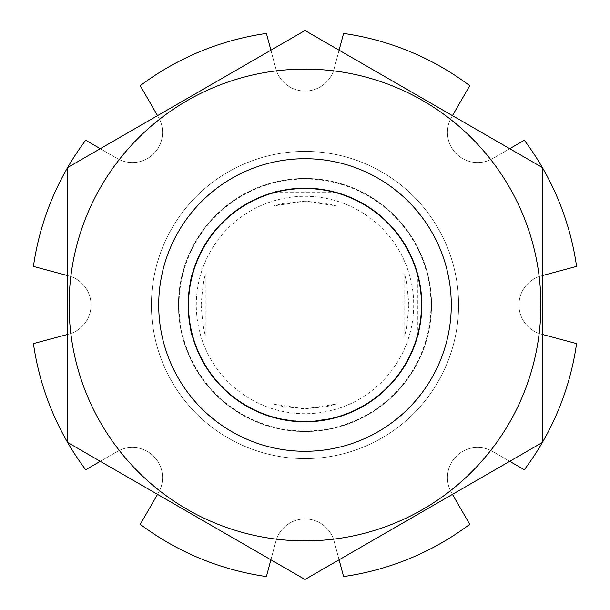 <?xml version="1.0" encoding="UTF-8"?>
<svg xmlns="http://www.w3.org/2000/svg" width="610" height="610" viewBox="0 0 610 610"><rect width="100%" height="100%" fill="white"/><g stroke="black" fill="none" stroke-linecap="round" stroke-linejoin="round"><path stroke-width="0.46" stroke-dasharray="3.05 2.29" d="M187.964 305A117.036 117.036 0 0 1 363.514 203.648A117.036 117.036 0 0 1 363.514 406.351A117.036 117.036 0 0 1 187.964 305C189.352 286.128 190.755 275.766 192.173 273.913C190.747 275.789 189.344 286.151 187.964 305A117.036 117.036 0 0 1 363.514 203.648A117.036 117.036 0 0 1 363.514 406.351A117.036 117.036 0 0 1 187.964 305C189.344 323.857 190.747 334.219 192.173 336.087C190.747 334.234 189.352 323.872 187.964 305A117.036 117.036 0 0 1 363.514 203.648A117.036 117.036 0 0 1 363.514 406.351A117.036 117.036 0 0 1 187.964 305A117.036 117.036 0 0 1 363.514 203.648A117.036 117.036 0 0 1 363.514 406.351A117.036 117.036 0 0 1 187.964 305M305 187.964C286.128 189.352 275.766 190.755 273.913 192.173L336.087 192.173C334.234 190.747 323.872 189.352 305 187.964M273.913 417.827L283.025 419.954L304.985 422.036L326.99 419.947L336.087 417.827L305.008 422.036L273.913 417.827L273.913 404.102L304.985 408.868L326.99 406.512L336.087 404.102L305 408.868L283.025 406.519L273.913 404.102M422.036 305C420.648 323.872 419.245 334.234 417.827 336.087L417.827 273.913C419.253 275.766 420.648 286.128 422.036 305M201.132 305C202.695 323.879 204.281 334.242 205.898 336.087L205.898 273.913C204.281 275.766 202.695 286.128 201.132 305M408.868 305C407.305 286.12 405.719 275.758 404.102 273.913L404.102 336.087C405.719 334.234 407.305 323.872 408.868 305M273.913 192.173L273.913 205.898L304.985 201.132L326.99 203.488L336.087 205.898L305 201.132L283.025 203.481L273.913 205.898M188.513 305A116.487 116.487 0 0 1 363.24 204.121A116.487 116.487 0 0 1 363.24 405.879A116.487 116.487 0 0 1 188.513 305M158.707 305A146.293 146.293 0 0 1 378.147 178.311A146.293 146.293 0 0 1 378.147 431.689A146.293 146.293 0 0 1 158.707 305A146.293 146.293 0 0 1 378.147 178.311A146.293 146.293 0 0 1 378.147 431.689A146.293 146.293 0 0 1 158.707 305A146.293 146.293 0 0 1 378.147 178.311A146.293 146.293 0 0 1 378.147 431.689A146.293 146.293 0 0 1 158.707 305M179.004 305A125.995 125.995 0 0 1 367.998 195.886A125.995 125.995 0 0 1 367.998 414.114A125.995 125.995 0 0 1 179.004 305M196.283 305A108.717 108.717 0 0 1 359.359 210.854A108.717 108.717 0 0 1 359.359 399.146A108.717 108.717 0 0 1 196.283 305M178.455 305A126.544 126.544 0 0 1 368.272 195.413A126.544 126.544 0 0 1 368.272 414.587A126.544 126.544 0 0 1 178.455 305A126.544 126.544 0 0 1 368.272 195.413A126.544 126.544 0 0 1 368.272 414.587A126.544 126.544 0 0 1 178.455 305M305 69.105A235.895 235.895 0 0 0 100.711 422.951A235.895 235.895 0 0 0 509.289 422.951A235.895 235.895 0 0 0 305 69.105A235.895 235.895 0 0 0 100.711 422.951A235.895 235.895 0 0 0 509.289 422.951A235.895 235.895 0 0 0 305 69.105A235.895 235.895 0 0 0 100.711 422.951A235.895 235.895 0 0 0 509.289 422.951A235.895 235.895 0 0 0 305 69.105M305 158.707A146.293 146.293 0 0 0 178.311 378.147A146.293 146.293 0 0 0 431.689 378.147A146.293 146.293 0 0 0 305 158.707A146.293 146.293 0 0 0 178.311 378.147A146.293 146.293 0 0 0 431.689 378.147A146.293 146.293 0 0 0 305 158.707A146.293 146.293 0 0 0 178.311 378.147A146.293 146.293 0 0 0 431.689 378.147A146.293 146.293 0 0 0 305 158.707A146.293 146.293 0 0 0 178.311 378.147A146.293 146.293 0 0 0 431.689 378.147A146.293 146.293 0 0 0 305 158.707M67.275 442.25L67.275 167.75L305 30.5L542.725 167.75L542.725 442.25L305 579.5L67.275 442.25L67.275 167.75L305 30.5L542.725 167.75L542.725 442.25L305 579.5L67.275 442.25L305 579.5L542.725 442.25L542.725 167.75L305 30.5L67.275 167.75L67.275 442.25M305 178.509A126.491 126.491 0 0 0 195.459 368.242A126.491 126.491 0 0 0 414.541 368.242A126.491 126.491 0 0 0 305 178.509A126.491 126.491 0 0 0 195.459 368.242A126.491 126.491 0 0 0 414.541 368.242A126.491 126.491 0 0 0 305 178.509A126.491 126.491 0 0 0 195.459 368.242A126.491 126.491 0 0 0 414.541 368.242A126.491 126.491 0 0 0 305 178.509A126.491 126.491 0 0 0 195.459 368.242A126.491 126.491 0 0 0 414.541 368.242A126.491 126.491 0 0 0 305 178.509M542.725 275.476L576.572 266.41A274.294 274.294 0 0 0 524.318 140.262L509.716 148.688M542.725 168.154A274.294 274.294 0 0 0 542.374 167.544M452.452 115.633L451.491 117.295A30.172 30.172 0 0 0 492.705 158.508A30.172 30.172 0 0 1 451.491 117.295L469.738 85.682A274.294 274.294 0 0 0 343.59 33.428L339.099 50.188M270.901 50.188L275.857 68.686A30.172 30.172 0 0 0 334.143 68.686A30.172 30.172 0 0 1 275.857 68.686L266.41 33.428A274.294 274.294 0 0 0 140.262 85.682L157.548 115.633M100.284 148.688L117.295 158.508A30.172 30.172 0 0 0 158.508 117.295A30.172 30.172 0 0 1 117.295 158.508L85.682 140.262A274.294 274.294 0 0 0 33.428 266.41L67.275 275.476M67.626 167.544A274.294 274.294 0 0 0 67.275 168.154M67.275 334.524L68.686 334.143A30.172 30.172 0 0 0 68.686 275.857A30.172 30.172 0 0 1 68.686 334.143L33.428 343.59A274.294 274.294 0 0 0 85.682 469.738L100.284 461.312M67.275 441.846A274.294 274.294 0 0 0 67.626 442.456M157.548 494.367L158.508 492.705A30.172 30.172 0 0 0 117.295 451.491A30.172 30.172 0 0 1 158.508 492.705L140.262 524.318A274.294 274.294 0 0 0 266.41 576.572L270.901 559.812M339.099 559.812L334.143 541.314A30.172 30.172 0 0 0 275.857 541.314A30.172 30.172 0 0 1 334.143 541.314L343.59 576.572A274.294 274.294 0 0 0 469.738 524.318L452.452 494.367M509.716 461.312L492.705 451.491A30.172 30.172 0 0 0 451.491 492.705A30.172 30.172 0 0 1 492.705 451.491L524.318 469.738A274.294 274.294 0 0 0 576.572 343.59L542.725 334.524M542.374 442.456A274.294 274.294 0 0 0 542.725 441.846M151.394 305A153.606 153.606 0 0 0 381.807 438.026A153.606 153.606 0 0 0 381.807 171.974A153.606 153.606 0 0 0 151.394 305A153.606 153.606 0 0 0 381.807 438.026A153.606 153.606 0 0 0 381.807 171.974A153.606 153.606 0 0 0 151.394 305A153.606 153.606 0 0 0 381.807 438.026A153.606 153.606 0 0 0 381.807 171.974A153.606 153.606 0 0 0 151.394 305A153.606 153.606 0 0 0 381.807 438.026A153.606 153.606 0 0 0 381.807 171.974A153.606 153.606 0 0 0 151.394 305M541.314 275.857A30.172 30.172 0 0 0 541.314 334.143A30.172 30.172 0 0 1 541.314 275.857L576.572 266.41A274.294 274.294 0 0 0 524.318 140.262L492.705 158.508L524.318 140.262A274.294 274.294 0 0 1 576.572 266.41L541.314 275.857A30.172 30.172 0 0 0 541.314 334.143L576.572 343.59L541.314 334.143A30.172 30.172 0 0 1 541.314 275.857M451.491 117.295A30.172 30.172 0 0 0 492.705 158.508A30.172 30.172 0 0 1 451.491 117.295L469.738 85.682A274.294 274.294 0 0 0 343.59 33.428L334.143 68.686L343.59 33.428A274.294 274.294 0 0 1 469.738 85.682L451.491 117.295M275.857 68.686A30.172 30.172 0 0 0 334.143 68.686A30.172 30.172 0 0 1 275.857 68.686L266.41 33.428A274.294 274.294 0 0 0 140.262 85.682L158.508 117.295L140.262 85.682A274.294 274.294 0 0 1 266.41 33.428L275.857 68.686M117.295 158.508A30.172 30.172 0 0 0 158.508 117.295A30.172 30.172 0 0 1 117.295 158.508L85.682 140.262A274.294 274.294 0 0 0 33.428 266.41L68.686 275.857L33.428 266.41A274.294 274.294 0 0 1 85.682 140.262L117.295 158.508M68.686 334.143A30.172 30.172 0 0 0 68.686 275.857A30.172 30.172 0 0 1 68.686 334.143L33.428 343.59A274.294 274.294 0 0 0 85.682 469.738L117.295 451.491L85.682 469.738A274.294 274.294 0 0 1 33.428 343.59L68.686 334.143M158.508 492.705A30.172 30.172 0 0 0 117.295 451.491A30.172 30.172 0 0 1 158.508 492.705L140.262 524.318A274.294 274.294 0 0 0 266.41 576.572L275.857 541.314L266.41 576.572A274.294 274.294 0 0 1 140.262 524.318L158.508 492.705M334.143 541.314A30.172 30.172 0 0 0 275.857 541.314A30.172 30.172 0 0 1 334.143 541.314L343.59 576.572A274.294 274.294 0 0 0 469.738 524.318L451.491 492.705L469.738 524.318A274.294 274.294 0 0 1 343.59 576.572L334.143 541.314M492.705 451.491A30.172 30.172 0 0 0 451.491 492.705A30.172 30.172 0 0 1 492.705 451.491L524.318 469.738A274.294 274.294 0 0 0 576.572 343.59A274.294 274.294 0 0 1 524.318 469.738L492.705 451.491M205.898 273.913L192.173 273.913M205.898 336.087L192.173 336.087M417.827 273.913L404.102 273.913M417.827 336.087L404.102 336.087M336.087 404.102L336.087 417.827M336.087 192.173L336.087 205.898"/><path stroke-width="0.91" d="M158.707 305A146.293 146.293 0 0 1 378.147 178.311A146.293 146.293 0 0 1 378.147 431.689A146.293 146.293 0 0 1 158.707 305M188.513 305A116.487 116.487 0 0 1 363.24 204.121A116.487 116.487 0 0 1 363.24 405.879A116.487 116.487 0 0 1 188.513 305M542.725 442.25L542.725 167.75L305 30.5L67.275 167.75L67.275 442.25L305 579.5L542.725 442.25M305 69.105A235.895 235.895 0 0 0 100.711 422.951A235.895 235.895 0 0 0 509.289 422.951A235.895 235.895 0 0 0 305 69.105M542.725 275.476L576.572 266.41A274.294 274.294 0 0 0 542.725 168.154M542.374 167.544A274.294 274.294 0 0 0 524.318 140.262L509.716 148.688M452.452 115.633L469.738 85.682A274.294 274.294 0 0 0 343.59 33.428L339.099 50.188M270.901 50.188L266.41 33.428A274.294 274.294 0 0 0 140.262 85.682L157.548 115.633M100.284 148.688L85.682 140.262A274.294 274.294 0 0 0 67.626 167.544M67.275 168.154A274.294 274.294 0 0 0 33.428 266.41L67.275 275.476M67.275 334.524L33.428 343.59A274.294 274.294 0 0 0 67.275 441.846M67.626 442.456A274.294 274.294 0 0 0 85.682 469.738L100.284 461.312M157.548 494.367L140.262 524.318A274.294 274.294 0 0 0 266.41 576.572L270.901 559.812M339.099 559.812L343.59 576.572A274.294 274.294 0 0 0 469.738 524.318L452.452 494.367M509.716 461.312L524.318 469.738A274.294 274.294 0 0 0 542.374 442.456M542.725 441.846A274.294 274.294 0 0 0 576.572 343.59L542.725 334.524"/></g></svg>
